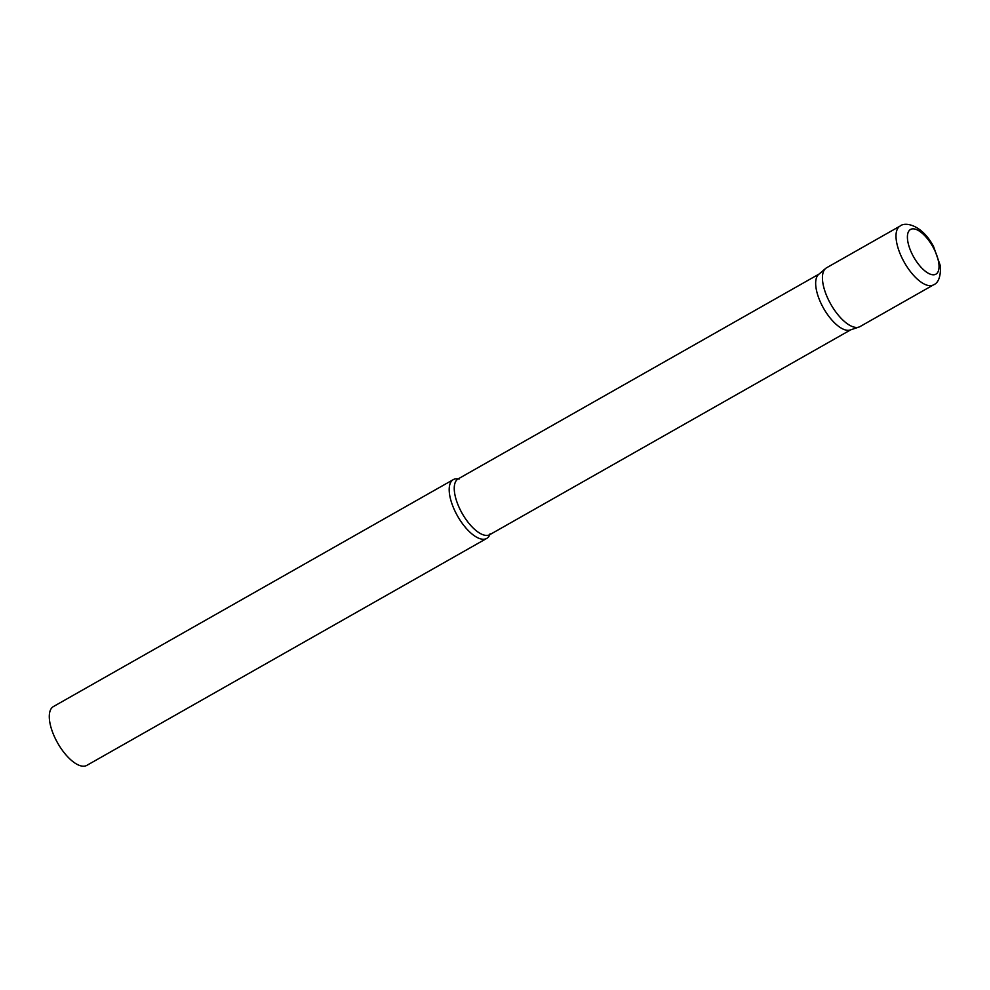 <?xml version="1.0" encoding="UTF-8"?>
<svg xmlns="http://www.w3.org/2000/svg" width="990" height="990" viewBox="0 0 990 990"><rect width="100%" height="100%" fill="white"/><g stroke="black" fill="none" stroke-linecap="round" stroke-linejoin="round"><path stroke-width="1.49" d="M900.133 226.029L826.551 267.795A33.821 14.293 60.4 0 0 830.622 303.918A33.821 14.293 60.4 0 0 859.939 326.626L933.521 284.86C938.409 282.905 940.735 276.693 940.5 266.211L933.496 246.374C922.012 224.829 905.194 221.55 900.133 226.029A33.821 14.293 60.4 0 0 904.204 262.164A33.821 14.293 60.4 0 0 933.521 284.86M489.939 534.575A32.064 13.551 -119.6 0 1 489.803 534.649A33.821 14.293 -119.6 0 1 486.696 538.436A33.821 14.293 -119.6 0 1 486.548 538.523A33.821 14.293 -119.6 0 1 457.479 515.914A33.821 14.293 -119.6 0 1 453.309 479.618A33.821 14.293 -119.6 0 1 453.457 479.531A33.821 14.293 -119.6 0 1 458.135 478.9L458.16 478.888A32.064 13.551 -119.6 0 1 458.283 478.814M86.934 765.307A33.821 14.293 -119.6 0 1 86.798 765.394A33.821 14.293 -119.6 0 1 86.65 765.468A33.821 14.293 -119.6 0 1 57.581 742.871A33.821 14.293 -119.6 0 1 53.41 706.563A33.821 14.293 -119.6 0 1 53.547 706.489M859.79 326.7A33.821 14.293 -119.6 0 1 858.862 327.096A33.821 14.293 -119.6 0 1 830.82 304.264A33.821 14.293 -119.6 0 1 825.586 268.476A33.821 14.293 -119.6 0 1 826.699 267.708M858.862 327.096L850.187 330.004A32.064 13.551 -119.6 0 1 823.606 308.348A32.064 13.551 -119.6 0 1 818.643 274.428L825.586 268.476M913.634 256.917A25.703 10.865 60.4 0 0 935.798 274.23A25.703 10.865 60.4 0 0 932.815 246.708A25.703 10.865 60.4 0 0 910.652 229.395A25.703 10.865 60.4 0 0 913.634 256.917M850.719 329.831L489.803 534.649A32.064 13.551 -119.6 0 1 489.666 534.724A32.064 13.551 -119.6 0 1 462.107 513.303A32.064 13.551 -119.6 0 1 458.16 478.888L819.077 274.057M486.696 538.436L86.798 765.394M453.309 479.618L53.41 706.563M489.803 534.649L490.112 533.746M458.135 478.9L459.088 479.086"/></g></svg>
